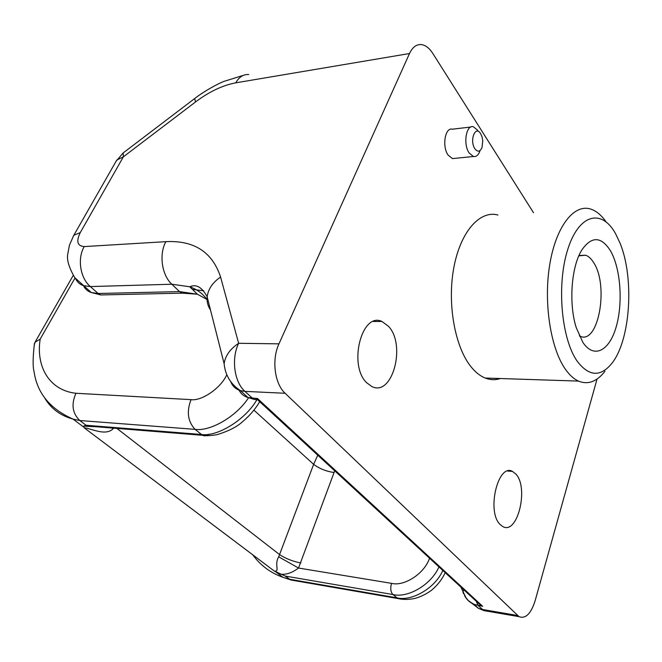<?xml version="1.0" encoding="UTF-8"?>
<svg xmlns="http://www.w3.org/2000/svg" width="662" height="662" viewBox="0 0 662 662"><rect width="100%" height="100%" fill="white"/><g stroke="black" fill="none" stroke-linecap="round" stroke-linejoin="round"><path stroke-width="0.99" d="M610.447 250.766C620.625 268.251 623.157 302.84 616.231 326.705C609.462 350.794 594.062 359.201 582.908 342.436L576.238 327.632C568.567 303.767 571.273 266.637 581.766 250.079C591.588 235.995 601.146 236.226 610.447 250.766M579.324 335.907L579.945 336.188C598.374 345.225 609.081 285.785 593.74 262.756C591.332 258.801 588.65 256.293 585.688 255.234L578.836 255.838M480.629 133.658C475.382 124.737 469.259 140.634 474.886 148.76C477.683 152.293 480.066 151.896 482.019 147.56L482.763 140.65L481.994 136.678L480.629 133.658M479.9 151.151C478.353 155.181 476.193 156.968 473.429 156.497L469.176 153.013C462.928 144.333 466.114 124.481 473.33 126.715L477.807 130.406M615.577 233.686C601.866 208.646 579.2 213.586 567.93 248.904C556.419 283.89 561.235 338.845 577.247 361.278C589.006 376.57 600.558 377.249 611.903 363.306C630.456 340.16 634.502 278.412 620.104 243.293L615.577 233.686M604.96 371.274C596.851 381.709 588.022 384.978 578.456 381.089C573.904 379.02 569.618 375.164 565.588 369.512C550.668 348.816 543.394 302.915 549.717 264.734C555.931 226.454 574.02 203.582 590.636 209.06C596.239 210.872 601.386 215.133 606.069 221.861M500.116 524.494L502.772 526.547C517.552 535.31 529.087 487.604 515.847 474.058L512.537 471.443C498.056 462.755 486.305 511.585 500.116 524.494M366.632 382.694L371.887 386.558C392.458 397.076 406.344 344.935 388.52 326.333L381.966 321.484C361.866 311.496 347.997 365.019 366.632 382.694M470.831 127.013L452.369 129.198C445.038 127.013 441.819 146.616 448.157 155.165L452.485 158.599L455.084 158.342M497.923 215.009C479.851 209.978 460.363 231.783 453.768 267.969C447.057 304.048 455.017 347.376 471.22 367.021C475.597 372.392 480.264 376.057 485.205 378.035C490.285 380.021 495.325 380.187 500.307 378.532M533.506 212.725L432.824 53.465C429.439 48.21 425.683 45.264 421.545 44.611C416.563 44.122 412.55 47.093 409.497 53.531L278.967 343.851C271.511 359.615 274.606 383.811 285.132 393.278L519.016 616.653C525.578 619.078 530.932 613.815 535.095 600.864L597.05 379.036M510.584 470.848L510.46 471.261M208.373 301.591C203.946 294.524 197.731 289.584 189.721 286.762L171.822 284.23L90.338 286.572L83.503 285.67C79.87 284.486 77.222 282.136 75.551 278.619M83.445 285.628C85.108 289.062 87.732 291.371 91.323 292.554L98.141 293.481L179.518 291.594L197.384 294.209L207.967 299.977M91.323 292.554L74.74 277.61C68.98 267.572 66.647 259.769 67.739 254.2L69.444 245.139L73.805 235.291L80.267 232.594C76.014 241.373 77.33 246.032 84.231 246.578L165.864 241.663C194.098 240.232 212.337 252.032 220.587 277.047L238.643 343.288L278.967 343.851M238.717 389.488C240.496 393.476 243.583 396.157 247.985 397.531L257.535 398.541L257.063 399.831M475.382 600.459L480.62 605.283L482.672 606.301L474.182 604.414C469.838 602.602 466.611 599.623 464.501 595.494M257.137 399.525L254.051 399.36L247.985 397.531L240.447 390.638L244.94 391.374L252.47 398.284L254.051 399.36L257.03 399.84M230.757 381.668C232.486 386.186 235.722 389.173 240.447 390.638C230.682 384.183 225.237 375.188 224.12 363.678C225.303 355.751 230.144 348.957 238.643 343.288L238.411 343.793C231.146 359.127 234.389 382.239 244.94 391.374L285.132 393.278M73.101 236.541L116.777 160.055L123.372 156.82L123.182 152.93L194.562 98.63M116.015 161.379L123.066 153.021M438.964 566.887C431.136 585.076 407.461 598.307 392.922 594.534L285.297 576.081L274.358 571.066C280.291 571.836 273.878 564.686 278.702 556.841L313.639 464.335L317.768 455.199M285.297 576.081L290.601 579.945L294.168 580.557M113.516 428.14L113.012 428.86C105.275 436.457 90.537 428.082 84.331 427.884L83.586 426.138L86.068 425.261L201.215 434.462C216.987 437.234 246.132 419.634 257.493 398.64M75.029 277.982L40.192 339.101C35.748 366.839 49.526 390.448 75.981 393.278C71.066 404.259 72.348 413.336 79.821 420.527L86.068 425.261M248.54 397.779C235.804 417.341 209.597 431.624 195.1 429.357L79.821 420.527L73.126 419.137C60.532 415.703 51.098 408.719 44.826 398.185M252.76 554.83C260.522 565.439 270.593 572.944 282.98 577.322L289.476 579.242L396.877 597.836C411.375 601.626 435 588.501 442.812 570.437M40.192 339.101L35.045 342.229L34.11 345.713M334.699 470.806L298.537 568.046C292.157 572.804 286.149 574.848 280.514 574.177M84.289 425.997L97.612 426.858M274.233 571.008L84.331 427.917L274.316 571.058M300.838 562.99C292.827 561.417 285.761 558.629 279.654 554.648L116.909 428.413M429.539 558.207C424.458 573.689 404.101 586.673 391.515 583.346L298.537 568.046L278.702 556.841M113.012 428.86L112.019 428.016M84.231 246.578C77.14 258.528 80.176 278.04 90.338 286.572L98.141 293.481L100.773 294.946L104.116 294.871M91.339 292.554L100.773 294.946L182.108 293.158L179.518 291.594L171.822 284.23C161.801 275.135 158.83 254.349 165.864 241.663M257.535 398.541L482.672 606.301M476.508 601.932L478.212 605.548L482.524 609.503L517.494 615.495M409.497 53.531L235.746 82.841C222.697 85.274 209.3 91.637 195.555 101.94L123.372 156.82L80.267 232.594M203.755 290.767L192.46 289.418M210.499 309.965C207.818 306.018 206.701 301.64 207.165 296.833L207.165 296.833C208.191 289.054 212.659 282.459 220.587 277.047M235.746 82.841C239.023 77.015 243.359 74.235 248.755 74.508M195.555 101.94L194.636 98.58C203.697 91.397 217.715 83.826 223.864 81.409L243.442 75.336M488.424 611.398L484.096 610.654L482.524 609.503L478.51 608.378L470.649 602.354M463.623 593.797L462.937 592.142L463.748 589.726M224.12 363.678L207.165 296.833C202.117 287.234 196.3 283.874 189.721 286.762L197.384 294.209L182.108 293.158L185.6 293.018M334.053 472.511C326.167 471.369 319.357 468.646 313.639 464.335L253.902 410.15M401.155 599.16L397.945 598.564L392.922 594.534C390.646 592.043 390.183 588.319 391.515 583.346M208.82 434.222C206.776 435.902 204.666 436.258 202.506 435.298L195.1 429.357C187.768 421.562 186.419 411.656 191.045 399.641C201.289 401.271 220.338 388.528 226.478 375.395M75.981 393.278L191.045 399.641M290.601 579.945L397.945 598.564C403.373 599.739 409.108 599.681 415.148 598.365C424.632 595.651 431.384 590.562 433.064 588.89C438.269 584.281 442.315 578.861 445.187 572.63M578.456 381.089L485.205 378.035M473.429 156.497L452.485 158.599M373.36 321.492L381.966 321.484M507.737 471.021L512.537 471.443M480.62 605.283L257.195 399.385M460.893 587.103L465.965 597.736C467.786 599.573 466.809 600.136 474.191 604.414L478.51 608.378L484.096 610.654L519.016 616.653M579.614 255.466L585.688 255.234M73.126 419.137L83.569 427.007M275.938 572.018L282.98 577.322M73.209 275.442L35.036 342.229M73.134 419.137C50.204 409.008 37.188 393.245 34.101 371.829C32.67 366.64 32.81 357.075 34.507 343.148M290.13 579.689L283.022 577.338M259.703 401.693C255.201 409.298 249.408 416.026 242.325 421.876C236.996 426.824 228.622 431.086 217.202 434.636C210.259 435.786 205.361 436.01 202.506 435.298L85.464 425.881M96.851 426.8L83.586 426.138"/></g></svg>
